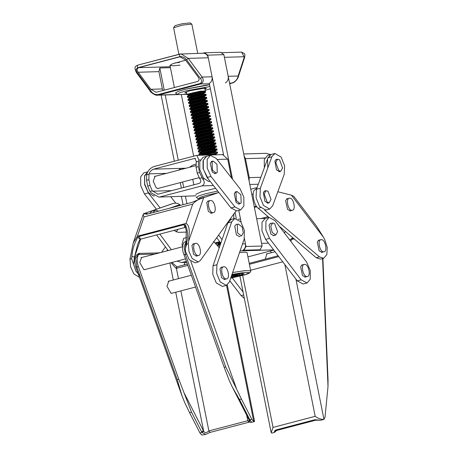 <?xml version="1.0" encoding="UTF-8"?>
<svg xmlns="http://www.w3.org/2000/svg" width="458" height="458" viewBox="0 0 458 458"><rect width="100%" height="100%" fill="white"/><g stroke="black" fill="none" stroke-linecap="round" stroke-linejoin="round"><path stroke-width="0.69" d="M227.3 284.945L254.556 421.36L253.738 421.44L251.82 419.351L241.44 399.033L239.494 399.542L232.28 386.993L229.355 380.718L224.162 367.299L182.982 251.791C182.267 247.858 182.57 244.79 183.893 242.597L186.251 241M213.6 241.423L219.273 247.664M241.44 399.033L236.654 389.151L190.866 261.501M224.162 367.299L225.72 366.887L236.654 389.151M249.392 421.675L248.98 422.196L247.784 420.713L249.747 421.085M248.768 418.726L249.518 419.162L239.494 399.542M246.673 415.166L247.784 420.713L208.877 430.932C206.627 432.936 204.892 433.073 203.69 431.344L201.909 432.466L205.768 434.373L201.869 435.071L199.951 432.982L189.572 412.658L191.518 412.148L178.78 379.224L138.43 266.728C136.799 261.644 136.828 257.579 138.511 254.522L154.93 254.041M254.43 421.583L251.66 422.316L249.862 419.866L249.055 419.425M205.768 434.373L210.079 432.415L208.877 430.932L180.893 290.882M248.683 419.093L248.997 419.734M187.625 265.422L176.399 268.377L175.969 268.342L176.885 266.825M178.78 379.224L177.223 379.63L182.049 395.998L184.786 402.782L189.572 412.658M171.023 262.686L175.969 268.342M176.668 268.302L176.965 266.825L176.674 266.888M203.69 431.344L175.729 292.238M199.951 432.982L201.909 432.466L201.543 431.768L203.381 430.652L183.967 392.643M142.341 257.344L141.614 257.379L139.776 262.646L143.932 269.71L145.507 269.39M169.534 280.989L168.807 281.017L166.97 286.29L171.126 293.355L172.7 293.034M159.315 252.885L138.911 253.417L135.786 258.358L136.873 267.14L177.223 379.63M139.816 253.257L138.511 254.522M231.519 178.145L227.723 159.161L222.691 154.604L196.837 155.365L198.904 160.008L198.514 161.222L198.406 166.626L199.574 172.483L197.243 173.095L199.757 178.786C201.28 180.767 201.125 182.295 199.287 183.372L158.571 194.072L157.89 194.163L152.291 190.831L149.961 191.444L150.831 192.623L158.829 197.089L185.65 196.19L158.829 197.089M199.574 172.483L202.699 178.992C204.989 181.963 204.755 184.259 202.001 185.879L159.853 196.951M257.07 187.58L250.761 189.234M196.03 195.806L185.65 196.19M215.592 188.318L201.411 191.742L195.743 194.358M186.051 168.206L153.59 169.162L194.913 158.371L196.293 161.468L196.07 167.239L197.243 173.095M146.64 174.847L148.976 174.235L148.867 179.639L150.041 185.496L147.705 186.114L146.537 180.252L146.64 174.847L147.035 173.634C147.974 170.571 150.224 168.218 153.785 166.575L196.837 155.365M153.59 169.162C151.22 170.256 149.72 171.83 149.096 173.874L148.976 174.235M181.368 188.083L180.275 182.605M185.547 168.338L180.452 168.492L178.74 170.13M249.095 180.899L249.249 177.624L245.459 158.634L244.074 155.76M195.801 164.124L192.784 165.143L190.219 166.718L190.293 167.096M243.719 153.98L266.275 153.316L270.644 154.586M147.705 186.114L149.961 191.444M150.041 185.496L152.291 190.831M158.978 188.198L158.331 188.53L156.218 187.866L153.23 181.265L155.085 176.181L155.817 176.153M217.796 192.778L206.827 195.234L200.123 197.329L198.308 198.778L199.316 199.012M223.504 154.472L221.638 154.632M198.308 198.778L196.35 197.398L198.932 195.818L205.716 193.74L217.745 191.055M185.656 60.193L172.534 63.794L169.97 65.368L172.964 65.832L180.04 65.139M175.071 62.923L179.496 62.408M179.381 56.958L138.66 67.658C136.822 68.734 136.667 70.269 138.196 72.249L150.842 89.293L156.178 92.27L197.575 81.478C199.413 80.402 199.568 78.873 198.045 76.887L185.393 59.843L180.063 56.866L179.381 56.958L180.824 56.918M157.815 94.617L158.474 95.046L157.466 95.184C155.302 95.957 149.703 91.411 150.304 91.279L151.197 91.445C152.806 93.661 155.01 94.72 157.815 94.617L199.963 83.545C201.978 82.383 202.15 80.7 200.478 78.495L186.606 59.809L188.261 58.378L181.047 53.884L137.806 65.11C136.037 66.324 133.335 66.061 136.438 72.593L137.331 72.753C135.654 70.555 135.826 68.872 137.847 67.704L179.988 56.632C179.336 55.326 179.353 54.462 180.04 54.027L137.806 65.11M223.544 154.661L209.295 83.373C211.544 81.948 212.472 79.744 212.071 76.772L208.276 57.788C207.508 54.914 205.842 53.391 203.272 53.231L204.549 52.773L207.749 55.132L232.538 179.21M238.309 76.852L244.601 57.548L241.561 52.103L221.214 52.699M170.428 67.675L159.819 67.984L158.909 71.637L138.196 72.249M158.909 71.637L162.367 88.949L163.048 90.552M229.676 83.717L232.286 83.03C235.75 82.44 238.847 76.503 238.32 76.829L238.137 76.005L244.417 56.723L224.397 57.313L228.193 76.297C228.611 79.28 227.683 81.478 225.416 82.898M209.363 83.717L200.621 83.974C203.461 82.469 203.965 80.167 202.127 77.064L200.478 78.495M232.675 82.583L232.195 83.041C235.549 81.524 237.53 79.177 238.137 76.005L228.193 76.297M157.466 95.184L178.065 94.577L165.206 94.961L178.236 160.151M205.104 85.302L209.581 84.782L184.855 89.35L178.07 91.434L175.488 93.008L177.979 91.468L185.164 89.276L205.104 85.302M235.051 212.26L236.282 218.414M242.706 250.56L243.999 250.217L245.986 246.496L244.372 238.423L245.454 243.839C245.854 246.81 244.933 249.015 242.683 250.446L258.827 250.085L260.121 249.742L262.108 246.026L223.87 54.657L220.67 52.298L204.549 52.773M243.999 250.217L260.121 249.742M238.773 210.411L241.154 222.302L240.524 219.159L238.194 219.227M207.749 55.132L223.87 54.657M245.986 246.496L262.108 246.026M186.206 261.472L181.717 262.526L177.08 261.1M273.792 250.079L247.921 256.875M284.573 233.185L285.197 231.267M222.044 239.654L218.638 235.063M220.733 243.106L218.18 244.291L220.808 243.227L216.731 237.713M171.401 249.713L159.819 234.112M168.16 250.566L156.579 234.96M216.428 243.919L216.187 242.66M233.849 213.932L233.775 218.724M268.514 243.164L261.575 243.364L256.646 218.684L265.365 218.426M173.805 230.437L178.225 232.338L186.435 232.097M158.628 211.109L155.262 210.17L152.789 212.644M184.013 238.28L183.641 238.332L182.003 244.452L182.656 246.633M204.732 197.306L202.739 197.993M231.05 219.439L229.859 219.474M203.89 197.398L200.65 198.245L199.115 199.213M155.262 210.17L152.022 211.024L149.548 213.497M203.255 53.122L201.388 53.283M186.801 93.987L180.08 94.651L177.452 94.394L175.488 93.008M177.452 94.394L179.267 92.94L185.965 90.85L209.93 86.539M210.377 88.789L205.115 90.329M186.595 92.974L184.832 92.608L189.915 90.73L204.846 88.142L206.398 88.297L204.915 89.316M159.819 67.984L164.262 90.232M179.954 168.756L180.154 169.758M182.599 181.992L183.692 187.471M185.444 196.236L186.933 203.673M181.351 94.588L193.642 156.104M161.113 94.966L174.343 161.17M181.391 196.425L183.04 204.697M219.594 246.753L219.388 247.039M219.823 246.089L219.296 246.656M220.287 242.5L218.695 243.673L218.781 244.097M220.544 242.855L218.781 243.999M216.262 154.919L214.172 154.85M215.981 154.627L215.895 154.203L211.688 154.924M214.384 151.461C219.227 150.178 205.825 152.611 201.898 154.793L201.257 155.233M214.47 151.884C219.548 150.573 205.831 153.052 201.984 155.216M213.863 148.85C218.941 147.533 205.224 150.012 201.377 152.182L200.57 152.869M213.777 148.421C218.621 147.138 205.218 149.577 201.291 151.753L200.381 152.474M213.256 145.81C218.334 144.493 204.617 146.972 200.77 149.142L199.963 149.835M213.17 145.386C218.014 144.104 204.6 146.543 200.684 148.718L199.774 149.44M212.649 142.776C217.727 141.459 204.01 143.938 200.163 146.108L199.356 146.795M212.564 142.346C217.407 141.064 204.005 143.503 200.077 145.678L199.167 146.4M212.043 139.736C217.121 138.419 203.404 140.898 199.556 143.068L198.749 143.76M211.957 139.306C216.8 138.03 203.398 140.463 199.47 142.638L198.657 143.377M211.436 136.696C216.514 135.385 202.797 137.864 198.949 140.034L198.142 140.721M211.35 136.272C216.193 134.99 202.791 137.423 198.864 139.604L198.051 140.343M210.829 133.662C215.907 132.345 202.19 134.824 198.343 136.994L197.535 137.681M198.257 136.564L197.45 137.354L197.93 136.232L198.257 136.564C202.178 134.389 215.586 131.956 210.743 133.232M210.222 130.622C215.3 129.311 201.583 131.784 197.736 133.954L196.929 134.646M197.65 133.53L196.843 134.32L197.324 133.198L197.65 133.53C201.572 131.349 214.979 128.916 210.136 130.198M209.615 127.587C214.693 126.271 200.976 128.75 197.129 130.919L196.322 131.606M209.529 127.158C214.373 125.876 200.965 128.314 197.043 130.49L196.133 131.211M209.008 124.547C214.086 123.231 200.369 125.71 196.522 127.879L195.715 128.572M208.922 124.118C213.766 122.841 200.364 125.274 196.436 127.456L195.623 128.188M208.401 121.513C213.48 120.196 199.762 122.675 195.91 124.845L195.108 125.532M208.316 121.084C213.159 119.801 199.751 122.24 195.829 124.416L194.919 125.137M207.709 118.044C212.552 116.767 199.144 119.2 195.222 121.376L194.415 122.166L194.501 122.595M207.795 118.473C212.873 117.156 199.156 119.635 195.303 121.805L194.501 122.498M207.102 115.01C211.945 113.727 198.537 116.16 194.616 118.341L193.808 119.132L193.894 119.555M207.188 115.433C212.266 114.122 198.549 116.595 194.696 118.765L193.894 119.458M206.495 111.97C211.338 110.687 197.93 113.126 194.009 115.302L193.202 116.092L193.287 116.521M206.581 112.399C211.659 111.082 197.942 113.561 194.089 115.731L193.287 116.418M205.888 108.935C210.732 107.653 197.324 110.086 193.396 112.267L192.595 113.052L192.681 113.481M205.974 109.359C211.052 108.042 197.335 110.521 193.482 112.691L192.681 113.384M205.367 106.325C210.445 105.008 196.728 107.487 192.875 109.657L192.074 110.344M192.789 109.227L191.988 110.017L192.469 108.895L192.789 109.227C196.717 107.052 210.125 104.613 205.281 105.895M204.674 102.855C209.518 101.579 196.11 104.012 192.183 106.187L191.381 106.977L191.467 107.407M204.76 103.285C209.838 101.968 196.121 104.447 192.268 106.617L191.467 107.309M204.068 99.821C208.911 98.539 195.503 100.978 191.576 103.153L190.774 103.943L190.86 104.367M204.154 100.245C209.232 98.934 195.514 101.413 191.662 103.582L190.86 104.269M203.461 96.781C208.304 95.499 194.896 97.938 190.969 100.113L190.167 100.903L190.253 101.332M203.547 97.211C208.619 95.894 194.908 98.373 191.055 100.542L190.253 101.229M202.94 94.171C208.018 92.854 194.301 95.333 190.448 97.502L189.646 98.195M202.854 93.747C207.697 92.464 194.289 94.898 190.362 97.079L189.457 97.8M205.945 103.279L205.728 102.191L207.062 101.55L207.153 100.514L205.333 100.239L204.972 99.523L206.455 98.516L206.547 97.48L204.726 97.199L204.365 96.489L205.848 95.476L205.94 94.44L204.119 94.165L203.758 93.449L205.241 92.442L205.333 91.405L203.02 91.159L198.967 91.577C195.337 92.373 192.297 93.335 189.841 94.468L189.04 95.155M198.967 91.577L192.766 92.825L189.755 94.039L188.954 94.829L189.034 95.258M188.106 94.858L188.65 94.903L188.106 94.858C187.459 94.72 187.751 94.434 188.977 93.987L192.766 92.825M204.68 88.148L205.253 91.01L200.415 91.142L188.015 93.987L186.933 94.669L188.37 94.886M197.736 53.391L191.833 24.102L182.444 25.116L173.611 27.743L178.872 54.319M191.833 24.102L190.018 22.9L182.187 23.747L175.706 25.448L174.83 25.934L173.611 27.743M230.889 277.548L240.862 275.235L244.148 273.735L240.668 273.575L231.771 275M250.715 270.85L247.068 252.604L245.133 252.169L239.511 252.587M231.147 276.798L235.538 275.911L237.937 274.966L231.508 275.768M235.538 275.911L235.36 275.023M235.389 275.945L235.206 275.029M293.172 238.068L290.63 241.12M284.865 264.598L315.184 416.328C318.327 418.526 321.253 419.545 323.955 419.373L325.014 417.198L328.008 386.46L322.581 258.57M275.103 430.308C273.666 433.022 273.918 432.913 275.871 429.97L314.772 419.751L321.087 420.169L323.955 419.373L295.92 279.082M321.087 420.169L315.573 420.232L276.666 430.451L275.373 431.579L275.481 430.64M242.683 275.458L273.042 427.4L271.176 432.655L271.812 433.119L274.348 432.449L275.39 431.545M322.896 258.484L328.025 379.281L328.008 386.46M270.151 251.036L271.479 252.679M265.228 259.148L266.911 253.726L267.775 253.652M167.519 249.702L167.124 250.835M184.202 264.901L185.061 262.428M216.92 264.724L231.714 221.89L234.771 218.46L240.897 221.935L244.429 230.54L244.16 239.122L229.366 281.962L226.309 285.391L220.184 281.91L216.651 273.311L216.92 264.724L213.033 265.749L212.758 274.331L216.296 282.935L222.416 286.41L226.309 285.391M231.714 221.89L227.826 222.909L230.884 219.485L234.771 218.46M240.21 236.345L239.563 236.677L236.42 234.897L234.748 226.086L236.317 224.334L237.044 224.3M225.416 279.185L224.764 279.517L221.626 277.737L219.954 268.926L221.523 267.169L222.25 267.14M227.826 222.909L213.033 265.749M223.876 266.756C219.651 266.545 222.21 279.363 226.304 278.911C230.54 279.162 227.958 266.258 223.876 266.756L220.871 267.501M226.304 278.911L224.036 279.546M242.167 227.071L238.303 223.973L237.307 224.666L237.599 232.916L241.463 236.019L243.301 232.738L242.167 227.071M304.627 264.38C308.721 263.923 311.28 276.741 307.055 276.529C302.973 277.027 300.391 264.129 304.627 264.38L301.627 265.125M304.793 277.17L307.055 276.529M269.092 217.447L265.199 218.472L262.039 222.222L261.965 230.929L265.64 239.397L269.527 238.378L265.852 229.91L265.926 221.203L269.092 217.447L274.983 220.613L306.625 262.085L310.301 270.552L310.226 279.26L307.06 283.01L301.169 279.844L269.527 238.378M307.06 283.01L303.173 284.034L297.282 280.869L265.64 239.397M271.365 223.292L270.632 223.321L269.012 225.244L270.861 234.044L273.878 235.67L274.525 235.338M303.001 264.764L302.274 264.793L300.654 266.716L302.498 275.516L305.52 277.136L306.167 276.804M270.781 226.229L272.619 222.96L274.634 223.567L277.617 231.737L275.785 235.006L272.229 232.498L270.781 226.229M243.662 294.958L241.131 295.622L229.784 280.748M241.131 295.622L244.36 298.444M243.084 292.061L232.252 277.863M289.628 198.171C293.721 197.713 296.28 210.531 292.055 210.319C287.962 210.777 285.403 197.959 289.628 198.171L286.628 198.915M289.788 210.961L292.055 210.319M321.27 239.643C325.357 239.185 327.922 252.003 323.697 251.791C319.604 252.249 317.045 239.431 321.27 239.643L318.264 240.387M321.43 252.432L323.697 251.791M323.445 237.192L291.374 195.16L293.75 196.299L316.507 226.132L323.445 237.192L324.808 239.797L327.224 247.429L326.852 254.562L323.703 258.272L320.463 259.125L316.238 257.751L279.214 226.16M291.374 195.16L277.829 191.747M323.703 258.272L319.478 256.898L264.73 210.182M319.644 240.026L318.917 240.055L317.297 241.979L319.14 250.778L322.157 252.398L322.81 252.072M288.002 198.554L287.275 198.583L285.609 200.65L287.601 209.443L290.521 210.932L291.168 210.6M256.783 188.364L254.179 190.379C251.516 193.494 254.373 206.02 258.26 208.276L269.029 217.464M133.249 242.849L143.451 213.772C142.942 214.132 143.154 215.168 144.087 216.874L192.715 204.096L186.04 223.412L137.411 236.191L133.249 242.849L129.975 259.148L130.622 266.831L133.822 273.861L139.501 277.382M172.288 203.736L173.124 203.512L172.288 203.736M192.715 204.096C195.056 201.531 197.621 199.768 200.404 198.806L192.188 202.293L146.8 214.218L143.451 213.772L172.082 203.799M129.975 259.148L131.664 258.707L135.871 271.113L139.993 275.842M161.537 252.301L165.435 246.891M176.193 231.948L178.093 229.309M180.463 205.373L179.845 204.669C177.773 203.112 175.403 202.762 172.729 203.627L145.426 213.084L148.014 213.897M186.04 223.412C190.82 226.2 188.839 235.023 188.644 241.166L188.33 243.816L188.977 251.499L192.177 258.53L198.268 261.97L200.392 260.407L235.927 211.041M188.33 243.816L186.646 244.257L186.904 242.07L186.062 242.763L186.229 230.242L185.187 227.105L185.324 224.729L183.961 224.655L184.792 227.145L185.421 227.386M137.852 237.198L139.324 236.38L140.154 238.876L139.742 239.047L137.852 237.198C134.228 243.639 132.248 250.074 131.921 256.514L131.664 258.707M140.154 238.876L140.812 239.105L140.211 239.419C139.553 239.975 138.694 241.692 137.623 244.572L134.497 257.024L131.921 256.514M140.119 239.288L139.742 239.047M140.812 239.105L185.456 227.374M185.187 227.105L184.792 227.145M186.646 244.257L185.381 248.545L185.444 251.116L189.183 259.715L195.028 262.818L198.268 261.97M200.404 198.806L218.861 192.475M197.375 255.764L196.728 256.096L193.591 254.316L191.919 245.505L193.482 243.748L194.215 243.719M212.174 212.924L211.522 213.256L208.287 211.333L206.758 202.533L208.281 200.913L209.008 200.879M218.821 192.429L202.161 198.205M195.835 243.335C191.61 243.124 194.175 255.942 198.262 255.484C202.488 255.696 199.928 242.877 195.835 243.335L192.835 244.08M198.262 255.484L196.001 256.125M210.634 200.495C206.409 200.289 208.968 213.102 213.062 212.649C217.287 212.861 214.722 200.043 210.634 200.495L207.629 201.239M213.062 212.649L210.794 213.285M234.891 206.907L210.966 176.456L207.216 168.063L207.193 159.292L210.405 155.371L216.176 158.376L240.101 188.828L243.845 197.221L243.874 205.991L240.662 209.913L234.891 206.907L231.004 207.932L207.079 177.475L203.329 169.088L203.3 160.317L206.518 156.39L210.405 155.371M215.844 173.256L215.191 173.588L212.237 172.048L210.302 163.254L211.951 161.245L212.678 161.21M239.763 203.713L239.116 204.045L236.162 202.505L234.227 193.705L235.876 191.696L236.603 191.667M240.662 209.913L236.769 210.938L231.004 207.932M216.96 164.204L213.09 161.101L212.094 161.8L212.386 170.044L216.256 173.147L217.252 172.454L216.96 164.204M240.879 194.661L237.015 191.559L236.019 192.251L236.311 200.501L240.181 203.604L241.177 202.905L240.879 194.661M160.134 207.932L148.335 192.91L144.585 184.522L144.556 175.752L147.842 171.807L144.654 176.072L144.682 184.007L148.289 192.543L153.562 195.972L154.46 195.824M148.335 192.91L144.442 193.934L140.698 185.542L140.669 176.771L143.881 172.849L147.774 171.824M144.442 193.934L156.447 209.209M175.82 203.192L170.754 196.74M206.421 156.418L203.077 157.294L199.791 161.485L199.797 169.529L203.404 178.065L208.671 181.488L210.022 181.225M206.323 156.441L203.031 160.632L203.037 168.681L208.338 179.084M274.892 153.47L271.004 154.495L268.004 157.758L271.892 156.733L274.892 153.47L281.138 157.117L284.595 165.785L284.223 174.298L272.676 205.797L269.676 209.06L263.436 205.413L259.978 196.745L260.35 188.232L271.892 156.733M260.35 188.232L256.457 189.257L268.004 157.758M256.457 189.257L256.085 197.764L259.543 206.438L265.789 210.079L269.676 209.06M277.164 159.315L276.437 159.344L274.897 161.016L276.477 169.821L279.678 171.687L280.33 171.355M265.617 190.809L264.89 190.843L263.35 192.515L264.936 201.32L268.136 203.186L268.783 202.854M264.197 193.974L266.029 190.7L268.044 191.307L271.033 199.476L269.195 202.745L267.18 202.144L264.197 193.974M275.739 162.476L277.577 159.207L279.592 159.808L282.575 167.977L280.743 171.246L278.727 170.645L275.739 162.476M267.787 167.937L267.518 158.737L270.907 154.518M264.318 167.811L264.277 159.584L267.564 155.394L270.81 154.546M253.738 421.44L226.538 285.317M219.107 248.144L218.89 247.045M183.818 254.803L185.37 254.396L184.168 246.879L186.223 241.309M225.72 366.887L185.37 254.396L186.269 254.116M249.518 419.162L249.862 419.866L251.82 419.351M210.079 432.415L248.98 422.196L251.66 422.316M178.448 278.647L176.399 268.377M201.543 431.768L191.518 412.148M173.284 280.004L169.884 262.989M136.083 266.991L138.43 266.728M204.113 178.952L202.699 178.992M227.723 159.161L217.035 159.476M200.323 159.968L198.904 160.008M213.411 185.542L202.001 185.879M258.301 184.219L249.81 184.471M195.451 158.434L194.312 158.462M196.179 161.834L198.514 161.222M196.07 167.239L198.406 166.626M201.829 177.819L199.493 178.431M260.848 177.28L249.249 177.624M264.81 158.067L245.459 158.634M146.537 180.252L148.867 179.639M166.437 173.359L149.096 173.874M171.698 190.62L152.554 191.186M170.239 66.731L138.66 67.658M137.898 65.099C137.211 65.534 137.194 66.404 137.847 67.704M208.276 57.788L188.261 58.378L202.127 77.064L212.071 76.772M186.606 59.809C185.003 57.588 182.799 56.529 179.988 56.632M151.197 91.445L137.331 72.753M177.641 94.48L158.474 95.046L200.621 83.974L199.963 83.545M162.367 88.949L150.842 89.293M232.286 83.03L229.676 83.705M186.841 94.211L184.591 94.274M232.195 83.041L229.555 83.121M186.492 262.274L182.742 262.382M273.632 249.873L240.106 250.864M245.454 243.839L242.5 243.925M220.04 245.454L219.296 246.679M219.445 247.183L219.084 247.343M219.508 246.988L219.004 247.217M220.35 244.549L217.899 245.665M218.998 246.782L219.319 246.799M220.441 244.291L217.756 245.482M220.745 243.421L217.338 244.961M217.281 244.893L218.174 244.297L217.287 244.904M220.023 242.145L219.176 242.551L219.496 242.883M218.254 242.116L217.79 242.339L219.176 242.551L218.689 243.645M217.624 242.173L218.712 243.759M217.269 242.374L216.594 243.106L218.392 243.742M230.357 218.781L230.826 218.981L230.237 218.947M215.895 154.203L216.044 153.831L214.59 153.934L209.735 154.981M214.562 151.054C219.657 149.703 205.642 152.211 201.572 154.46L201.898 154.793M215.792 150.476C221.872 148.753 205.081 151.655 200.186 154.249L201.572 154.46L200.73 155.251M203.071 155.182L217.132 151.953L217.47 152.153L217.378 153.19L214.962 153.327L207.268 155.056M217.613 152.875L206.415 155.079M217.47 152.153L212.758 152.795L203.633 155.165M200.186 154.249L199.236 155.291M215.878 150.276C222.056 148.518 204.995 151.455 200.026 154.083L198.995 155.016L199.173 155.296M215.735 149.554C221.912 147.797 204.852 150.739 199.883 153.367L198.852 154.3L198.995 155.016M199.957 153.172L198.955 154.008M215.575 149.388C221.655 147.671 204.863 150.567 199.969 153.167L198.852 154.3M217.132 151.953L215.649 151.879L202.711 155.188M213.955 148.02C219.05 146.663 205.035 149.171 200.965 151.421L200.478 152.514M200.261 153.018L201.583 152.388M201.377 152.182L201.199 152.583C205.27 150.333 219.285 147.825 214.184 149.182M215.186 147.436C221.266 145.718 204.474 148.615 199.579 151.214L200.501 152.634M215.271 147.236C221.449 145.478 204.388 148.421 199.419 151.048L198.388 151.976L200.18 152.617M215.128 146.52C221.306 144.762 204.245 147.699 199.276 150.327L198.245 151.26L198.388 151.976M198.245 151.26L199.356 150.127L198.348 150.974M213.348 144.98C218.443 143.629 204.428 146.136 200.358 148.386L199.871 149.48M214.968 146.354C221.048 144.631 204.257 147.533 199.362 150.127L200.976 149.354M214.579 144.402C220.659 142.678 203.867 145.581 198.972 148.174L199.894 149.594M214.665 144.201C220.842 142.444 203.781 145.381 198.812 148.008L197.782 148.942L199.574 149.577M214.521 143.48C220.699 141.722 203.638 144.665 198.669 147.293L197.638 148.22L197.782 148.942M197.638 148.22L198.749 147.092L197.736 147.934M213.577 146.142C218.678 144.785 204.663 147.293 200.593 149.548M212.741 141.946C217.836 140.589 203.821 143.096 199.751 145.346L199.264 146.44M214.361 143.314C220.441 141.591 203.65 144.493 198.755 147.087L200.369 146.314M199.751 145.346L198.366 145.134L199.287 146.554M214.058 141.161C220.235 139.404 203.175 142.346 198.205 144.974L197.175 145.902L198.967 146.543M213.915 140.446C220.092 138.688 203.031 141.625 198.062 144.253L197.032 145.186L197.175 145.902M198.137 144.058L197.129 144.894M212.97 143.108C218.071 141.751 204.056 144.259 199.986 146.508M212.134 138.906C217.229 137.549 203.215 140.056 199.144 142.312L198.657 143.406M213.972 141.362C220.052 139.638 203.26 142.541 198.366 145.134M213.754 140.28C219.834 138.556 203.043 141.459 198.148 144.052L197.032 145.186M198.44 143.904L199.762 143.274M199.556 143.068L199.379 143.469C203.449 141.219 217.464 138.711 212.363 140.068M199.144 142.312L197.759 142.1L198.68 143.52M213.451 138.127C219.628 136.369 202.568 139.306 197.598 141.934L196.568 142.867L198.36 143.503M213.308 137.406C219.479 135.648 202.425 138.591 197.455 141.213L196.425 142.146L196.568 142.867M213.147 137.24C219.227 135.516 202.436 138.419 197.541 141.012L196.522 141.86M211.527 135.871C216.623 134.515 202.608 137.022 198.537 139.272L198.051 140.366M213.365 138.327C219.445 136.604 202.648 139.507 197.759 142.1M197.535 141.018L196.425 142.146M198.537 139.272L197.152 139.06L198.074 140.48M212.844 135.087C219.021 133.33 201.961 136.266 196.992 138.894L195.961 139.827L197.753 140.463M197.953 140.325L198.474 140.331M212.701 134.366C218.872 132.614 201.818 135.551 196.848 138.179L195.812 139.112L195.961 139.827M196.923 137.984L195.915 138.82M211.756 137.028C216.857 135.677 202.842 138.184 198.772 140.434M212.758 135.287C218.838 133.564 202.041 136.467 197.152 139.06M212.541 134.2C218.621 132.482 201.829 135.385 196.934 137.978L195.812 139.112M197.226 137.829L198.543 137.2M198.343 136.994L198.165 137.394C202.236 135.144 216.25 132.637 211.149 133.994M210.92 132.831C216.016 131.475 202.001 133.982 197.93 136.232L196.545 136.026L197.467 137.446M212.151 132.248C218.231 130.53 201.434 133.433 196.545 136.026L195.354 136.793L197.146 137.429M212.094 131.332C218.266 129.574 201.211 132.511 196.242 135.139L195.205 136.072L195.354 136.793M195.205 136.072L196.322 134.944L195.308 135.786M212.237 132.047C218.414 130.29 201.354 133.232 196.385 135.86M211.934 131.165C218.014 129.442 201.222 132.345 196.327 134.938L197.936 134.165M197.736 133.954L197.558 134.36C201.629 132.104 215.644 129.597 210.543 130.954M210.314 129.791C215.409 128.44 201.394 130.948 197.324 133.198L195.938 132.986L196.86 134.406M211.63 129.013C217.808 127.255 200.747 130.192 195.778 132.82L194.747 133.753L196.539 134.389M211.487 128.292C217.659 126.534 200.604 129.477 195.635 132.104L194.598 133.032L194.747 133.753M211.327 128.126C217.407 126.408 200.615 129.305 195.721 131.904L194.702 132.746M209.707 126.757C214.802 125.4 200.787 127.908 196.717 130.158L196.23 131.251M211.544 129.213C217.624 127.49 200.827 130.393 195.938 132.986M195.715 131.904L194.598 133.032M197.129 130.919L196.951 131.32C201.022 129.07 215.037 126.563 209.936 127.919M196.717 130.158L195.331 129.952L196.253 131.372M211.024 125.973C217.195 124.215 200.14 127.158 195.171 129.786L194.14 130.713L195.932 131.354M210.88 125.257C217.052 123.5 199.997 126.437 195.028 129.064L193.992 129.998L194.14 130.713M210.72 125.091C216.8 123.368 200.009 126.271 195.114 128.864L194.095 129.711M209.1 123.717C214.195 122.366 200.18 124.868 196.11 127.124L196.436 127.456M210.325 123.139C216.411 121.416 199.614 124.318 194.724 126.912L196.11 127.124L195.623 128.217M210.932 126.173C217.018 124.456 200.22 127.353 195.331 129.952M195.108 128.864L193.992 129.998M196.522 127.879L196.345 128.28C200.415 126.03 214.43 123.523 209.329 124.879M210.417 122.939C216.588 121.181 199.533 124.118 194.564 126.746L195.646 128.332M194.564 126.746L193.528 127.679L195.326 128.314M195.526 128.177L196.047 128.177M210.274 122.217C216.445 120.46 199.39 123.402 194.421 126.024L193.385 126.958L193.528 127.679M210.113 122.051C216.193 120.328 199.396 123.231 194.507 125.824L193.488 126.671M208.493 120.683C213.588 119.326 199.574 121.834 195.503 124.084L195.829 124.416M209.718 120.099C215.804 118.376 199.007 121.278 194.118 123.872L195.503 124.084L195.016 125.177M194.501 125.83L193.385 126.958M195.91 124.845L195.738 125.246C199.808 122.996 213.823 120.488 208.722 121.839M209.81 119.899C215.981 118.141 198.927 121.084 193.957 123.706L195.039 125.292M193.957 123.706L192.921 124.639L194.719 125.28M209.667 119.177C215.838 117.425 198.783 120.362 193.814 122.99L192.778 123.923L192.921 124.639M193.889 122.796L192.881 123.631M207.886 117.643C212.981 116.286 198.967 118.794 194.896 121.044L195.222 121.376M209.111 117.065C215.197 115.342 198.4 118.244 193.511 120.838L194.896 121.044L194.41 122.137M209.506 119.011C215.586 117.294 198.789 120.196 193.9 122.79L192.778 123.923M194.192 122.641L195.509 122.011M195.303 121.805L195.131 122.206C199.201 119.956 213.21 117.448 208.115 118.805M193.511 120.838L194.432 122.257M209.203 116.859C215.374 115.107 198.32 118.044 193.35 120.672L192.314 121.605L194.112 122.24M209.06 116.143C215.231 114.386 198.177 117.322 193.202 119.95L192.171 120.883L192.314 121.605M192.171 120.883L193.287 119.756L192.274 120.597M207.279 114.603C212.375 113.252 198.36 115.759 194.289 118.009L194.616 118.341M208.505 114.025C214.59 112.302 197.793 115.204 192.904 117.798L194.289 118.009L193.803 119.103M208.9 115.977C214.979 114.254 198.182 117.156 193.293 119.75L194.902 118.977M208.596 113.824C214.768 112.067 197.713 115.004 192.744 117.632L193.826 119.217M192.744 117.632L191.707 118.565L193.505 119.2M208.453 113.103C214.625 111.346 197.57 114.288 192.595 116.916L191.564 117.843L191.707 118.565M208.293 112.937C214.373 111.22 197.575 114.116 192.686 116.716L191.667 117.557M207.508 115.765C212.604 114.414 198.595 116.922 194.524 119.172M206.673 111.569C211.768 110.212 197.753 112.72 193.682 114.969L194.009 115.302M207.898 110.985C213.983 109.267 197.186 112.164 192.297 114.763L193.682 114.969L193.196 116.063M192.681 116.716L191.564 117.843M194.089 115.731L193.917 116.132C197.988 113.882 211.997 111.374 206.901 112.731M192.297 114.763L193.219 116.183M207.989 110.784C214.161 109.027 197.106 111.97 192.137 114.597L191.101 115.525L192.898 116.166M207.846 110.069C214.018 108.311 196.963 111.248 191.988 113.876L190.957 114.809L191.101 115.525M207.68 109.903C213.766 108.18 196.969 111.082 192.079 113.676L191.06 114.523M206.066 108.529C211.161 107.178 197.146 109.685 193.076 111.935L192.589 113M192.074 113.676L190.957 114.809M193.076 111.935L191.69 111.723L192.612 113.143M207.382 107.75C213.554 105.993 196.499 108.93 191.53 111.557L190.494 112.491L192.291 113.126M192.492 112.989L193.013 112.989M207.239 107.029C213.411 105.271 196.356 108.214 191.381 110.842L190.351 111.769L190.494 112.491M207.073 106.863C213.159 105.14 196.362 108.042 191.473 110.636L190.454 111.483M206.295 109.691C211.39 108.334 197.381 110.842 193.31 113.097M207.291 107.951C213.376 106.227 196.579 109.13 191.69 111.723M191.467 110.641L190.351 111.769M205.459 105.495C210.554 104.138 196.539 106.645 192.469 108.895L191.083 108.683L192.005 110.103M206.684 104.911C212.77 103.187 195.972 106.09 191.083 108.683L189.887 109.451L191.684 110.092M206.632 103.995C212.804 102.237 195.749 105.174 190.774 107.802L189.744 108.735L189.887 109.451M190.854 107.607L189.847 108.443M206.466 103.829C212.552 102.105 195.755 105.008 190.866 107.601L189.744 108.735M205.688 106.651C210.783 105.3 196.774 107.807 192.704 110.057M204.852 102.455C209.947 101.098 195.932 103.605 191.862 105.861L191.375 106.954M206.776 104.71C212.947 102.953 195.892 105.895 190.917 108.523M191.158 107.453L192.475 106.823M192.268 106.617L192.097 107.017C196.167 104.767 210.176 102.26 205.081 103.617M191.862 105.861L190.476 105.649L191.398 107.069M206.169 101.67C212.34 99.918 195.285 102.855 190.31 105.483L189.28 106.416L191.078 107.052M206.026 100.955C212.197 99.197 195.142 102.134 190.167 104.762L189.137 105.695L189.28 106.416M189.137 105.695L190.253 104.567L189.24 105.409M204.239 99.42C209.34 98.064 195.326 100.571 191.255 102.821L191.576 103.153M205.47 98.836C211.556 97.113 194.759 100.016 189.87 102.609L191.255 102.821L190.768 103.914M206.077 101.876C212.163 100.153 195.366 103.056 190.476 105.649M205.86 100.789C211.945 99.065 195.148 101.968 190.259 104.561L191.868 103.789M205.562 98.636C211.733 96.878 194.679 99.815 189.704 102.443L190.791 104.029M189.704 102.443L188.673 103.376L190.471 104.012M205.419 97.915C211.59 96.157 194.536 99.1 189.56 101.728L188.53 102.661L188.673 103.376M205.253 97.749C211.338 96.031 194.541 98.928 189.652 101.527L188.633 102.369M204.474 100.577C209.569 99.226 195.56 101.733 191.49 103.983M203.633 96.38C208.734 95.024 194.719 97.531 190.648 99.781L190.162 100.874M189.646 101.527L188.53 102.661M191.055 100.542L190.883 100.943C194.953 98.693 208.963 96.186 203.867 97.543M190.648 99.781L189.263 99.575L190.184 100.995M204.955 95.596C211.127 93.838 194.072 96.781 189.097 99.409L188.066 100.342L189.864 100.978M204.812 94.88C210.983 93.123 193.929 96.06 188.954 98.688L187.923 99.621L188.066 100.342M204.646 94.714C210.732 92.991 193.934 95.894 189.045 98.487L188.026 99.334M203.026 93.34C208.127 91.989 194.112 94.497 190.041 96.747L189.555 97.84M204.863 95.796C210.943 94.079 194.152 96.982 189.263 99.575M189.04 98.493L187.923 99.621M204.257 92.762C210.337 91.039 193.545 93.942 188.656 96.535L189.578 97.955M204.348 92.562C210.52 90.804 193.465 93.741 188.49 96.369L187.459 97.302L189.257 97.938M204.205 91.84C210.377 90.083 193.322 93.026 188.347 95.653L187.316 96.581L187.459 97.302M187.316 96.581L188.433 95.453L187.419 96.294M203.26 94.503C208.356 93.146 194.347 95.653 190.276 97.909M188.977 93.987L188.948 94.8M204.354 91.589C209.472 90.043 193.11 92.951 188.438 95.447L188.433 95.453M203.02 91.159C200.982 91.342 192.183 93.421 189.669 94.869M232.624 272.527L245.311 270.575L250.709 270.827L250.641 271.771L249.169 273.208L246.593 274.273L230.677 278.161L244.675 274.869L249.49 272.67L244.463 272.43L231.977 274.394M242.494 273.42C242.906 273.678 242.408 274.147 241.017 274.817L230.975 277.308L240.908 274.846L237.839 274.182L231.691 275.241M292.101 239.116L294.317 239.047M289.685 239.877L292.885 237.828L289.794 240.026M249.41 264.306L278.762 256.594M250.595 270.249L282.735 261.804M273.042 427.4L315.184 416.328M275.871 429.97L276.666 430.451M314.772 419.751L315.573 420.232M297.282 280.869L301.169 279.844M319.478 256.898L316.238 257.751M260.528 207.686L258.26 208.276M140.669 239.15L134.497 257.024L133.576 264.747M169.466 208.264L179.845 204.669M145.426 213.084L143.755 213.691M186.904 242.07C188.135 235.395 187.608 229.613 185.324 224.729M139.324 236.38L183.961 224.655M144.087 216.874L137.411 236.191M203.638 197.747L188.644 241.166M202.482 198.091L218.827 192.434M210.966 176.456L207.079 177.475M248.677 419.093L232.28 386.993M248.997 419.746L249.787 421.022M158.611 252.679L159.871 252.742M171.853 262.468L176.891 266.825M187.156 264.123L176.92 266.831M138.911 253.417C133.095 256.365 134.589 261.839 135.86 267.232L182.049 395.998M193.831 184.809L192.738 179.324M179.948 54.038L203.272 53.231M244.601 57.548C244.973 55 244.916 53.683 244.429 53.603L241.561 52.103M150.304 91.279L136.438 72.593M183.211 94.428L186.864 94.319M186.532 262.382L181.717 262.526M169.97 65.368L174.401 87.57M219.388 247.137L219.302 246.707M218.781 247.331L219.514 246.976M216.451 242.391L216.594 243.106M230.826 218.981L230.969 219.703M216.044 153.831L217.378 153.19M215.655 151.879L215.432 150.791L216.771 150.155L216.863 149.119L215.042 148.839M200.57 152.972L200.484 152.543M215.048 148.839L214.825 147.757L216.165 147.115L216.256 146.079L214.436 145.804L214.075 145.089L215.558 144.081L215.649 143.045L213.829 142.764L213.468 142.049L214.951 141.041L215.042 140.005L213.222 139.73L212.861 139.014L214.344 138.001L214.436 136.971L212.615 136.69L212.254 135.974L213.737 134.967L213.829 133.931L212.008 133.65M199.963 149.932L199.877 149.503M199.356 150.127L199.654 149.984M199.356 146.898L199.27 146.468M198.749 147.092L199.047 146.944M198.749 143.858L198.663 143.428M198.142 140.818L198.056 140.394M197.833 140.869L199.15 140.24M197.535 137.784L197.45 137.354M212.014 133.656L211.791 132.568L213.13 131.927L213.222 130.891L211.401 130.616L211.041 129.9L212.523 128.893L212.615 127.856L210.794 127.576L210.434 126.866L211.917 125.853L212.008 124.816L210.188 124.542L209.827 123.826L211.31 122.813L211.401 121.782L209.581 121.502L209.22 120.786L210.703 119.778L210.794 118.742L208.974 118.467M196.929 134.744L196.843 134.32M196.322 134.944L196.619 134.795M196.322 131.709L196.236 131.28M196.013 131.755L197.329 131.125M195.715 128.669L195.629 128.24M195.406 128.721L196.722 128.091M195.108 125.629L195.022 125.206M194.799 125.681L196.116 125.051M205.94 103.279L207.76 103.554L207.669 104.59L206.186 105.598L206.552 106.313L208.367 106.594L208.276 107.624L206.793 108.638L207.159 109.353L208.974 109.628L208.882 110.664L207.4 111.678L207.766 112.387L209.581 112.668L209.489 113.704L208.006 114.712L208.373 115.427L210.188 115.702L210.096 116.738L208.756 117.38L208.98 118.467M193.287 119.756L193.585 119.607M192.978 116.567L194.295 115.937M192.371 113.532L193.688 112.903M192.074 110.447L191.988 110.017M191.765 110.493L193.081 109.863M190.253 104.567L190.551 104.418M189.944 101.378L191.261 100.749M189.646 98.293L189.56 97.869M189.337 98.344L190.654 97.714M188.971 94.921L188.65 94.903M190.047 94.674L188.73 95.304M186.933 94.669L186.366 91.812M278.12 255.759L249.215 263.356M239.912 276.18L271.176 432.655M168.16 281.349L191.169 275.304M171.326 293.395L195.389 287.074M183.641 238.332L186.492 237.582M215.38 242.872L219.714 241.732M272.619 222.96L269.985 223.653M275.785 235.006L273.151 235.698M268.085 216.663L260.86 218.563M256.824 206.747L254.385 207.388M275.058 251.74L266.396 254.013M186.062 242.763L185.381 248.545M140.967 257.711L182.645 246.759M144.133 269.756L185.295 258.936M154.438 176.513L195.841 165.636M211.298 161.571L213.09 161.101M157.604 188.559L198.99 177.687M214.464 173.616L216.256 173.147M235.223 192.028L237.015 191.559M238.389 204.073L240.181 203.604M266.029 190.7L264.243 191.175M253.205 194.072L251.803 194.444M269.195 202.745L267.403 203.22M256.371 206.117L254.247 206.678M277.577 159.207L275.785 159.676M280.743 171.246L278.951 171.721"/></g></svg>
